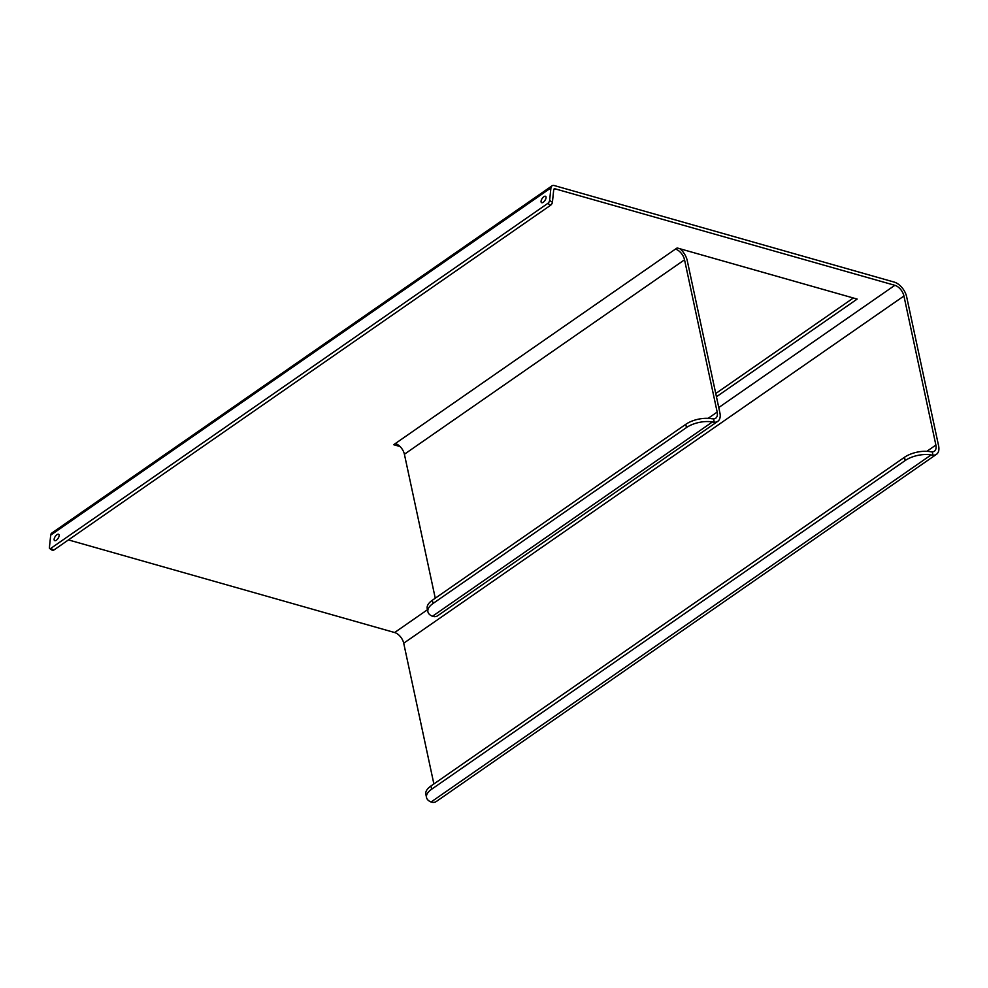 <?xml version="1.0" encoding="UTF-8"?>
<svg xmlns="http://www.w3.org/2000/svg" width="988" height="988" viewBox="0 0 988 988"><rect width="100%" height="100%" fill="white"/><g stroke="black" fill="none" stroke-linecap="round" stroke-linejoin="round"><path stroke-width="1.48" d="M543.277 202.256A3.754 1.717 -56.5 0 0 545.722 199.045A3.754 1.717 -56.5 0 0 545.635 196.353A3.754 1.717 -56.5 0 0 543.857 196.711A3.754 1.717 -56.5 0 0 541.066 201.219A3.754 1.717 -56.5 0 0 541.498 202.614A3.754 1.717 -56.5 0 0 543.277 202.256M56.353 540.238A3.754 1.717 -56.5 0 0 58.798 537.027A3.754 1.717 -56.5 0 0 58.724 534.323A3.754 1.717 -56.5 0 0 56.934 534.693A3.754 1.717 -56.5 0 0 54.142 539.201A3.754 1.717 -56.5 0 0 54.575 540.597A3.754 1.717 -56.5 0 0 56.353 540.238M435.263 598.209L404.401 454.245L684.536 259.795L717.177 412.07A10.016 5.866 -124.8 0 1 715.645 418.245A10.016 5.866 -124.8 0 1 713.546 418.9L711.681 418.727A20.032 9.423 167.9 0 0 685.783 424.321L432.336 600.247A20.032 9.423 167.9 0 0 427.224 608.559L427.915 611.794A20.032 9.423 167.9 0 0 432.46 616.265L434.127 616.66A13.77 8.065 55.2 0 0 437.659 615.771L717.794 421.333A13.77 8.065 -124.8 0 1 714.25 422.209L712.385 421.975A20.032 9.423 167.9 0 0 686.475 427.557L433.028 603.483A20.032 9.423 167.9 0 0 427.915 611.794M679.917 248.741A13.77 8.065 55.2 0 1 687.24 260.573L719.894 412.848A13.77 8.065 -124.8 0 1 717.794 421.333M684.536 259.795A10.016 5.866 55.2 0 0 675.446 249.1L677.126 247.951L857.164 299.08L716.448 396.756M404.401 454.245A10.016 5.866 55.2 0 0 395.311 443.55L675.446 249.1M400.041 446.514L393.669 444.711L395.324 443.55M553.712 189.807L555.108 188.832L894.844 285.31A10.016 5.866 55.2 0 1 903.934 296.005L935.883 445.045A10.016 5.866 55.2 0 1 934.364 451.22A10.016 5.866 55.2 0 1 932.252 451.862L932.956 455.184L931.091 454.937A20.032 9.423 -12.1 0 0 905.193 460.531L904.489 457.283A20.032 9.423 -12.1 0 1 930.4 451.701L932.252 451.862M68.444 539.905L394.62 632.53L427.483 609.72M853.36 297.993L715.744 393.52M549.624 200.416L552.416 202.256A2.507 1.149 123.5 0 1 550.563 205.269L53.661 550.168L50.87 548.328L547.772 203.417A2.507 1.149 123.5 0 0 549.624 200.416L550.921 187.918A6.261 3.668 55.2 0 1 551.996 185.855A6.261 3.668 55.2 0 1 554.416 185.596L894.152 282.074A13.77 8.065 -124.8 0 1 906.651 296.783L938.6 445.81A13.77 8.065 -124.8 0 1 936.5 454.295A13.77 8.065 -124.8 0 1 932.956 455.184M936.5 454.295L436.276 801.515A13.77 8.065 -124.8 0 1 432.732 802.404L431.064 802.009A20.032 9.423 -12.1 0 1 426.532 797.538A20.032 9.423 -12.1 0 1 431.633 789.227L905.193 460.531M426.532 797.538L425.84 794.303A20.032 9.423 -12.1 0 1 430.941 785.991L904.489 457.283M50.87 548.328A2.507 1.149 123.5 0 1 49.684 548.562A2.507 1.149 123.5 0 1 49.4 547.636L50.697 535.138L550.921 187.918M551.996 185.855L51.771 533.075A6.261 3.668 55.2 0 0 50.697 535.138M394.62 632.53A10.016 5.866 55.2 0 1 403.709 643.225L433.88 783.953M552.416 202.256L553.712 189.77A2.507 1.47 55.2 0 1 554.144 188.943A2.507 1.47 55.2 0 1 555.108 188.832M544.499 201.095A3.754 1.717 123.5 0 1 545.413 199.712M57.576 539.077A3.754 1.717 123.5 0 1 58.502 537.682M53.661 550.168A2.507 1.149 123.5 0 1 52.475 550.415L49.684 548.562M714.25 422.209L713.546 418.9M718.758 407.538L894.844 285.31M430.941 785.991L431.633 789.227M547.772 203.417L550.563 205.269M431.064 802.009L931.091 454.937M403.709 643.225L903.934 296.005M926.868 451.306L935.883 445.045M717.177 412.07L708.149 418.332M432.46 616.265L712.385 421.975M686.475 427.557L685.783 424.321M433.028 603.483L432.336 600.247"/></g></svg>
